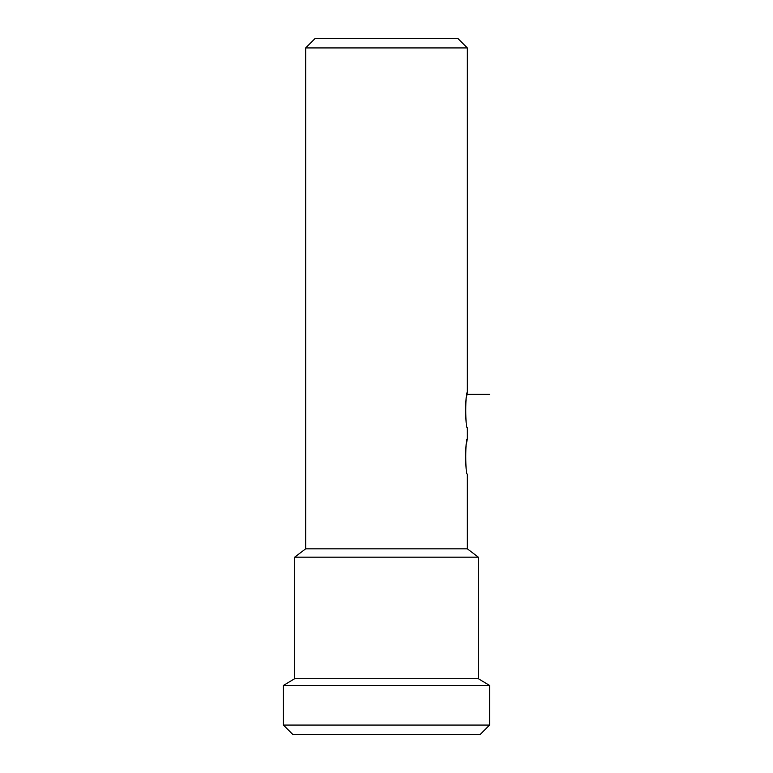 <?xml version="1.0" encoding="UTF-8"?>
<svg xmlns="http://www.w3.org/2000/svg" width="773" height="773" viewBox="0 0 773 773"><rect width="100%" height="100%" fill="white"/><g stroke="black" fill="none" stroke-linecap="round" stroke-linejoin="round"><path stroke-width="1.16" d="M467.336 47.926L458.06 38.65L314.94 38.65L305.664 47.926L467.336 47.926L467.336 392.529L466.37 397.737M466.37 444.117L467.336 438.909C465.23 437.837 465.23 475.231 467.336 474.158L467.336 548.83L305.664 548.83L305.664 47.926M467.336 438.909L467.336 427.778C465.23 428.851 465.23 391.457 467.336 392.529M466.071 399.815L465.578 404.801M465.443 407.458L465.8 418.145M466.071 446.195L465.578 451.181M465.443 453.838L465.8 464.525M305.664 548.83L294.668 557.178L478.332 557.178L467.336 548.83M478.332 557.178L478.332 678.694L294.668 678.694L294.668 557.178M294.668 678.694L283.42 685.448L489.58 685.448L478.332 678.694M283.42 725.074L292.696 734.35L480.304 734.35L489.58 725.074L283.42 725.074L283.42 685.448M466.96 394.356L489.58 394.356M489.58 725.074L489.58 685.448"/></g></svg>
